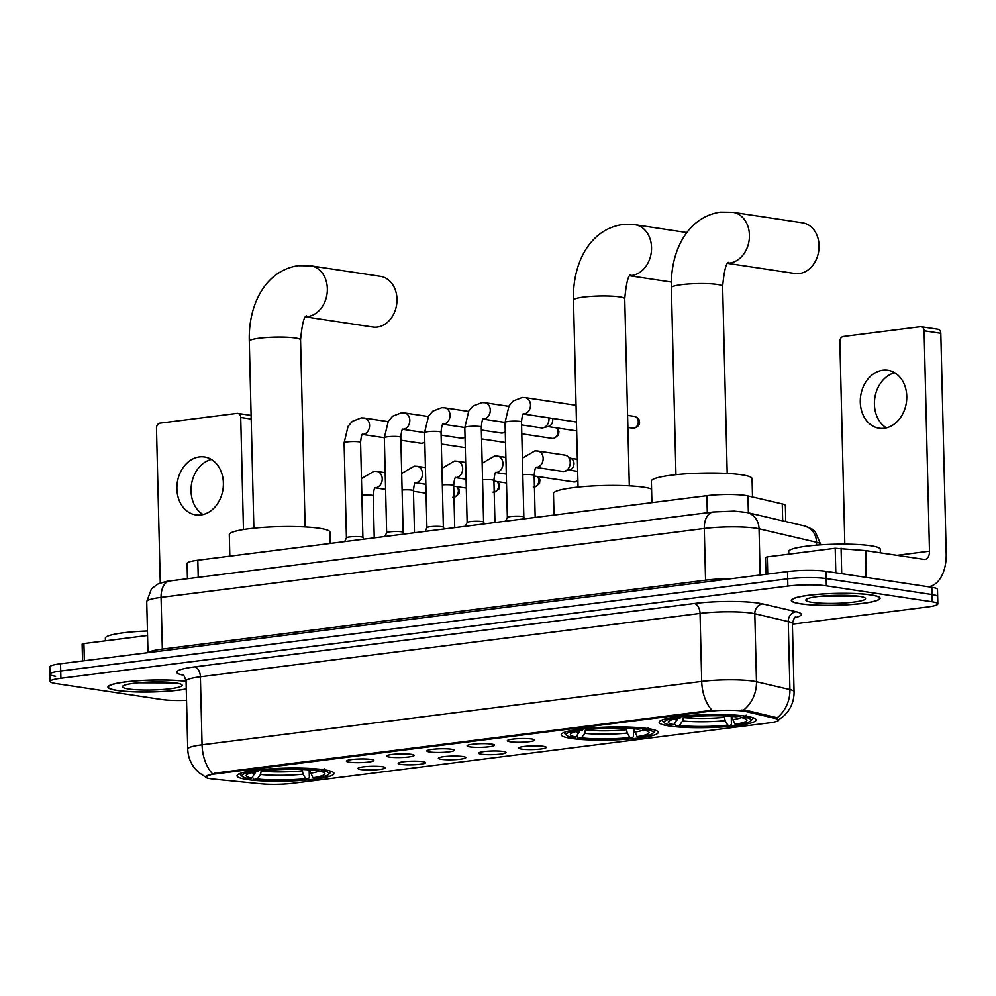 <?xml version="1.0" encoding="UTF-8"?>
<svg xmlns="http://www.w3.org/2000/svg" width="996" height="996" viewBox="0 0 996 996"><rect width="100%" height="100%" fill="white"/><g stroke="black" fill="none" stroke-linecap="round" stroke-linejoin="round"><path stroke-width="1.49" d="M571.231 738.422A48.518 6.499 178.6 0 0 625.388 739.318A48.518 6.499 178.6 0 0 658.232 732.346A48.518 6.499 178.6 0 0 648.209 728.649A48.518 6.499 178.6 0 0 594.064 727.752A48.518 6.499 178.6 0 0 561.209 734.724A48.518 6.499 178.6 0 0 571.231 738.422M669.125 725.997A48.518 6.499 178.6 0 0 723.283 726.893A48.518 6.499 178.6 0 0 756.126 719.934A48.518 6.499 178.6 0 0 746.104 716.236A48.518 6.499 178.6 0 0 691.959 715.34A48.518 6.499 178.6 0 0 659.115 722.299A48.518 6.499 178.6 0 0 669.125 725.997M247.045 779.532A48.518 6.499 178.6 0 0 301.19 780.428A48.518 6.499 178.6 0 0 334.046 773.469A48.518 6.499 178.6 0 0 324.024 769.771A48.518 6.499 178.6 0 0 269.866 768.875A48.518 6.499 178.6 0 0 237.023 775.834A48.518 6.499 178.6 0 0 247.045 779.532M382.526 766.758A13.732 1.843 -1.4 0 1 385.315 767.655A13.732 1.843 -1.4 0 1 376.588 769.734A13.732 1.843 -1.4 0 1 360.739 769.522A13.732 1.843 -1.4 0 1 357.95 768.327A13.732 1.843 -1.4 0 1 367.736 766.472A13.732 1.843 -1.4 0 1 382.526 766.758M422.765 761.654A13.732 1.843 -1.4 0 1 425.541 762.55A13.732 1.843 -1.4 0 1 416.826 764.629A13.732 1.843 -1.4 0 1 400.977 764.418A13.732 1.843 -1.4 0 1 398.176 763.222A13.732 1.843 -1.4 0 1 407.962 761.367A13.732 1.843 -1.4 0 1 422.765 761.654M462.991 756.549A13.732 1.843 -1.4 0 1 465.779 757.446A13.732 1.843 -1.4 0 1 457.052 759.525A13.732 1.843 -1.4 0 1 441.203 759.313A13.732 1.843 -1.4 0 1 438.414 758.118A13.732 1.843 -1.4 0 1 448.2 756.263A13.732 1.843 -1.4 0 1 462.991 756.549M503.229 751.445A13.732 1.843 -1.4 0 1 506.018 752.341A13.732 1.843 -1.4 0 1 497.29 754.433A13.732 1.843 -1.4 0 1 481.442 754.209A13.732 1.843 -1.4 0 1 478.653 753.013A13.732 1.843 -1.4 0 1 488.426 751.158A13.732 1.843 -1.4 0 1 503.229 751.445M543.455 746.34A13.732 1.843 -1.4 0 1 546.244 747.249A13.732 1.843 -1.4 0 1 537.529 749.328A13.732 1.843 -1.4 0 1 521.667 749.104A13.732 1.843 -1.4 0 1 518.879 747.909A13.732 1.843 -1.4 0 1 528.664 746.054A13.732 1.843 -1.4 0 1 543.455 746.34M371.01 759.438A13.732 1.843 -1.4 0 1 373.799 760.334A13.732 1.843 -1.4 0 1 365.071 762.413A13.732 1.843 -1.4 0 1 349.223 762.201A13.732 1.843 -1.4 0 1 346.421 761.006A13.732 1.843 -1.4 0 1 356.207 759.139A13.732 1.843 -1.4 0 1 371.01 759.438M411.236 754.333A13.732 1.843 -1.4 0 1 414.025 755.229A13.732 1.843 -1.4 0 1 405.297 757.309A13.732 1.843 -1.4 0 1 389.448 757.097A13.732 1.843 -1.4 0 1 386.66 755.902A13.732 1.843 -1.4 0 1 396.445 754.047A13.732 1.843 -1.4 0 1 411.236 754.333M451.474 749.229A13.732 1.843 -1.4 0 1 454.263 750.125A13.732 1.843 -1.4 0 1 445.536 752.204A13.732 1.843 -1.4 0 1 429.687 751.992A13.732 1.843 -1.4 0 1 426.898 750.797A13.732 1.843 -1.4 0 1 436.684 748.942A13.732 1.843 -1.4 0 1 451.474 749.229M491.7 744.124A13.732 1.843 -1.4 0 1 494.489 745.02A13.732 1.843 -1.4 0 1 485.774 747.1A13.732 1.843 -1.4 0 1 469.913 746.888A13.732 1.843 -1.4 0 1 467.124 745.693A13.732 1.843 -1.4 0 1 476.91 743.838A13.732 1.843 -1.4 0 1 491.7 744.124M531.939 739.02A13.732 1.843 -1.4 0 1 534.728 739.916A13.732 1.843 -1.4 0 1 526 742.008A13.732 1.843 -1.4 0 1 510.151 741.783A13.732 1.843 -1.4 0 1 507.362 740.588A13.732 1.843 -1.4 0 1 517.148 738.733A13.732 1.843 -1.4 0 1 531.939 739.02M213.468 779.109A24.713 3.312 -1.4 0 1 210.554 778.748A24.713 3.312 -1.4 0 1 205.45 776.868A24.713 3.312 -1.4 0 1 215.124 773.992L708.953 711.368A24.713 3.312 -1.4 0 1 745.917 711.58L775.946 718.589A24.713 3.312 -1.4 0 1 778.735 720.046A24.713 3.312 -1.4 0 1 769.061 722.909L293.16 783.267A24.713 3.312 -1.4 0 1 261.413 783.852L213.468 779.109M187.447 578.676L187.074 563.425A27.465 3.685 -1.4 0 1 197.818 560.238L706.886 495.672A27.465 3.685 -1.4 0 1 747.946 495.908L782.271 503.926A27.465 3.685 -1.4 0 1 785.371 505.545L785.757 521.568M186.078 681.339A44.397 5.951 178.6 0 0 136.888 680.803A44.397 5.951 178.6 0 0 107.929 687.091A44.397 5.951 178.6 0 0 117.092 690.477A44.397 5.951 178.6 0 0 186.264 689.033M800.473 603.813A44.397 5.951 178.6 0 0 850.024 604.634A44.397 5.951 178.6 0 0 880.078 598.26A44.397 5.951 178.6 0 0 870.915 594.873A44.397 5.951 178.6 0 0 821.364 594.052A44.397 5.951 178.6 0 0 791.31 600.426A44.397 5.951 178.6 0 0 800.473 603.813M205.45 776.793L215.099 773.095L712.016 710.285A32.046 19.248 -97.2 0 1 701.707 681.451A36.615 4.905 -1.4 0 1 753.038 681.127A36.615 4.905 -1.4 0 1 756.462 681.762L789.928 689.581A36.615 4.905 -1.4 0 1 794.061 691.734L792.393 623.708A36.615 4.905 178.6 0 0 788.259 621.554L754.806 613.735A36.615 4.905 178.6 0 0 751.37 613.1A36.615 4.905 178.6 0 0 700.051 613.424L200.395 676.794A36.615 4.905 178.6 0 0 186.065 681.052C184.509 676.209 183.276 674.043 182.405 674.529M792.405 624.156L927.102 607.074A27.465 3.685 178.6 0 0 937.859 603.887L937.672 596.629A27.465 3.685 178.6 0 0 932.007 594.537L826.17 578.576A27.465 3.685 178.6 0 0 787.674 578.825L60.719 671.018A27.465 3.685 178.6 0 0 49.974 674.205A27.465 3.685 178.6 0 0 55.652 676.296M741.149 710.098L745.892 710.26L777.204 717.767A32.046 28.212 -76.8 0 0 789.928 689.581L788.259 621.554A9.151 8.068 103.2 0 1 796.153 611.731A45.779 6.138 -1.4 0 1 794.771 617.757M937.859 603.887A27.465 3.685 178.6 0 0 932.181 601.796L826.356 585.835A27.465 3.685 178.6 0 0 787.861 586.084L60.905 678.276A27.465 3.685 178.6 0 0 50.149 681.463A27.465 3.685 178.6 0 0 55.826 683.555L161.651 699.516A27.465 3.685 178.6 0 0 186.538 700.337M60.544 663.759A27.465 3.685 178.6 0 0 49.8 666.959L49.974 674.205A27.465 3.685 178.6 0 1 60.719 671.018L787.674 578.825A27.465 3.685 178.6 0 1 826.17 578.576L932.007 594.537A27.465 3.685 178.6 0 1 937.672 596.629L937.497 589.371A27.465 3.685 178.6 0 0 931.833 587.279L825.995 571.318A27.465 3.685 178.6 0 0 787.5 571.567L60.544 663.759L60.905 678.276M186.078 681.438A43.949 5.889 178.6 0 0 137.299 680.841A43.949 5.889 178.6 0 0 108.377 687.078A43.949 5.889 178.6 0 0 117.453 690.427A43.949 5.889 178.6 0 0 186.264 688.933M147.458 631.003A45.779 6.138 178.6 0 0 105.352 638.15L105.427 640.826M128.633 689.008A29.843 3.996 178.6 0 0 163.842 689.419A29.843 3.996 178.6 0 0 181.87 684.75A29.843 3.996 178.6 0 0 175.993 683.007A29.843 3.996 178.6 0 0 144.619 682.335A29.843 3.996 178.6 0 0 122.732 686.194A29.843 3.996 178.6 0 0 128.633 689.008M138.282 682.82L175.346 682.92M172.968 682.634L144.569 682.335M203.06 514.546A29.295 23.095 98.6 0 1 191.444 484.616A29.295 23.095 98.6 0 1 211.364 459.442M199.437 456.903A29.295 23.095 -81.4 0 0 176.964 485.675A29.295 23.095 -81.4 0 0 195.776 514.895A29.295 23.095 -81.4 0 0 200.856 514.957A29.295 23.095 -81.4 0 0 223.316 486.173A29.295 23.095 -81.4 0 0 204.516 456.965A29.295 23.095 -81.4 0 0 199.437 456.903M147.57 635.485L83.925 643.553L84.336 660.746M251.204 419.042L240.721 417.461A4.582 3.611 -81.4 0 0 237.77 413.39A4.582 3.611 -81.4 0 0 236.986 413.39L159.995 423.151A4.582 3.611 -81.4 0 0 156.484 428.143L160.269 582.984M240.721 417.461L243.46 529.573M82.544 660.971L82.133 644.088L83.925 643.553M870.554 594.923A43.949 5.889 178.6 0 0 821.513 594.102A43.949 5.889 178.6 0 0 791.758 600.414A43.949 5.889 178.6 0 0 800.834 603.763A43.949 5.889 178.6 0 0 849.874 604.572A43.949 5.889 178.6 0 0 879.63 598.272A43.949 5.889 178.6 0 0 870.554 594.923M880.352 552.817L880.265 549.244A45.779 6.138 178.6 0 0 870.803 545.758A45.779 6.138 178.6 0 0 819.72 544.912A45.779 6.138 178.6 0 0 788.732 551.485L788.807 554.162M812.014 602.343A29.843 3.996 178.6 0 0 847.223 602.754A29.843 3.996 178.6 0 0 865.25 598.073A29.843 3.996 178.6 0 0 859.374 596.343A29.843 3.996 178.6 0 0 828 595.658A29.843 3.996 178.6 0 0 806.113 599.517A29.843 3.996 178.6 0 0 812.014 602.343M821.663 596.143L858.726 596.243M856.348 595.957L827.95 595.658M305.697 316.915L372.815 327.037A25.635 20.206 -81.4 0 0 377.26 327.086A25.635 20.206 -81.4 0 0 396.918 301.913A25.635 20.206 -81.4 0 0 380.46 276.34L310.839 265.845A25.635 20.206 98.6 0 1 327.298 291.405A25.635 20.206 98.6 0 1 307.639 316.591A25.635 20.206 98.6 0 1 305.847 316.716M309.407 769.883L312.956 777.776A39.367 5.279 178.6 0 0 324.509 772.983A39.367 5.279 178.6 0 0 319.33 771.141L322.692 770.705L324.111 768.713M309.158 769.858L309.345 777.44L308.274 779.084A43.575 5.839 178.6 0 1 253.943 779.432L257.304 779.009A39.367 5.279 178.6 0 0 305.697 778.698L303.045 774.203L302.112 769.472M261.475 769.584L260.516 774.465L257.304 779.009M330.249 543.442L329.975 532.163A50.348 6.748 178.6 0 0 319.579 528.328A50.348 6.748 178.6 0 0 263.38 527.394A50.348 6.748 178.6 0 0 229.304 534.628L229.827 556.179M312.956 777.776L315.533 778.162A43.575 5.839 178.6 0 0 328.717 774.39L330.485 772.56A45.405 6.088 178.6 0 0 330.884 771.726A45.405 6.088 178.6 0 0 330.697 771.19M253.943 779.432L252.424 777.191M317.736 769.012L317.126 769.871A43.575 5.839 178.6 0 0 262.795 770.219L262.371 769.497M328.717 774.39A43.575 5.839 178.6 0 0 322.692 770.705M317.126 769.871L313.765 770.294A39.367 5.279 178.6 0 0 265.372 770.605L262.795 770.219M305.697 778.698L308.274 779.084M319.33 771.141L317.575 769.236M240.26 773.406A45.405 6.088 178.6 0 0 240.098 773.942A45.405 6.088 178.6 0 0 240.534 774.764L242.389 776.494A43.575 5.839 178.6 0 0 248.378 778.586L251.727 778.162L255.748 771.912M255.063 770.319L255.536 771.141A43.575 5.839 178.6 0 0 242.389 776.494M255.536 771.141L258.113 771.527A39.367 5.279 178.6 0 0 246.522 774.888A39.367 5.279 178.6 0 0 251.727 778.162M259.234 769.821L258.113 771.527M633.593 728.773L637.141 736.667A39.367 5.279 178.6 0 0 648.695 731.873A39.367 5.279 178.6 0 0 643.528 730.018L646.89 729.595L648.296 727.59M633.344 728.748L633.531 736.33L632.46 737.974A43.575 5.839 178.6 0 1 578.128 738.31L581.49 737.887A39.367 5.279 178.6 0 0 629.883 737.588L627.231 733.081L626.297 728.35M585.66 728.462L584.714 733.355L581.49 737.887M651.571 488.999A50.348 6.748 178.6 0 0 643.765 487.218A50.348 6.748 178.6 0 0 587.578 486.285A50.348 6.748 178.6 0 0 553.49 493.506L554.013 515.069M637.141 736.667L639.718 737.052A43.575 5.839 178.6 0 0 652.903 733.268L654.671 731.45A45.405 6.088 178.6 0 0 655.069 730.616A45.405 6.088 178.6 0 0 654.882 730.08M578.128 738.31L576.609 736.081M641.922 727.902L641.312 728.761A43.575 5.839 178.6 0 0 586.98 729.097L586.557 728.375M652.903 733.268A43.575 5.839 178.6 0 0 646.89 729.595M641.312 728.761L637.95 729.184A39.367 5.279 178.6 0 0 589.57 729.483L586.98 729.097M629.883 737.588L632.46 737.974M643.528 730.018L641.76 728.126M564.446 732.284A45.405 6.088 178.6 0 0 564.284 732.832A45.405 6.088 178.6 0 0 564.72 733.641L566.575 735.384A43.575 5.839 178.6 0 0 572.563 737.476L575.925 737.052L579.933 730.803M579.249 729.209L579.722 730.018A43.575 5.839 178.6 0 0 566.575 735.384M579.722 730.018L582.299 730.404A39.367 5.279 178.6 0 0 570.708 733.778A39.367 5.279 178.6 0 0 575.925 737.052M583.419 728.698L582.299 730.404M727.777 263.38L794.908 273.502A25.635 20.206 -81.4 0 0 799.34 273.551A25.635 20.206 -81.4 0 0 818.998 248.378A25.635 20.206 -81.4 0 0 802.552 222.805L732.919 212.31A25.635 20.206 98.6 0 1 749.378 237.882A25.635 20.206 98.6 0 1 729.719 263.056A25.635 20.206 98.6 0 1 727.927 263.181M731.487 716.348L735.036 724.241A39.367 5.279 178.6 0 0 746.589 719.448A39.367 5.279 178.6 0 0 741.422 717.606L744.784 717.182L746.191 715.178M731.238 716.336L731.425 723.905L730.354 725.561A43.575 5.839 178.6 0 1 676.023 725.897L679.384 725.474A39.367 5.279 178.6 0 0 727.777 725.163L725.125 720.668L724.192 715.937M683.567 716.049L682.609 720.942L679.384 725.474M752.503 496.979L752.055 478.628A50.348 6.748 178.6 0 0 741.659 474.793A50.348 6.748 178.6 0 0 685.472 473.859A50.348 6.748 178.6 0 0 651.384 481.093L651.907 502.644M735.036 724.241L737.613 724.64A43.575 5.839 178.6 0 0 750.797 720.855L752.578 719.025A45.405 6.088 178.6 0 0 752.964 718.191A45.405 6.088 178.6 0 0 752.777 717.655M676.023 725.897L674.504 723.656M739.816 715.489L739.206 716.336A43.575 5.839 178.6 0 0 684.887 716.684L684.464 715.962M750.797 720.855A43.575 5.839 178.6 0 0 744.784 717.182M739.206 716.336L735.845 716.771A39.367 5.279 178.6 0 0 687.464 717.07L684.887 716.684M727.777 725.163L730.354 725.561M741.422 717.606L739.655 715.701M662.34 719.871A45.405 6.088 178.6 0 0 662.178 720.419A45.405 6.088 178.6 0 0 662.614 721.229L664.469 722.959A43.575 5.839 178.6 0 0 670.457 725.063L673.819 724.627L677.828 718.39M677.143 716.796L677.616 717.606A43.575 5.839 178.6 0 0 664.469 722.959M677.616 717.606L680.193 717.992A39.367 5.279 178.6 0 0 668.602 721.365A39.367 5.279 178.6 0 0 673.819 724.627M681.314 716.286L680.193 717.992M346.421 537.902A8.242 1.108 -1.4 0 1 346.446 537.828A8.242 1.108 -1.4 0 1 352.26 536.695A8.242 1.108 -1.4 0 1 361.199 536.869A8.242 1.108 -1.4 0 1 362.88 537.429A8.242 1.108 -1.4 0 1 362.893 537.491L360.577 442.448A8.242 1.108 -1.4 0 0 358.871 441.813A8.242 1.108 -1.4 0 0 347.741 441.838A8.242 1.108 -1.4 0 0 344.106 442.847L346.421 537.865L344.641 541.625M424.794 442.012A8.242 6.499 98.6 0 1 422.64 443.071A8.242 6.499 98.6 0 1 421.943 443.208A8.242 6.499 98.6 0 1 420.511 443.183L400.878 440.232M386.66 532.798A8.242 1.108 -1.4 0 1 386.672 532.723A8.242 1.108 -1.4 0 1 392.499 531.603A8.242 1.108 -1.4 0 1 401.425 531.764A8.242 1.108 -1.4 0 1 403.106 532.325A8.242 1.108 -1.4 0 1 403.131 532.399M465.032 436.908A8.242 6.499 98.6 0 1 462.866 437.966A8.242 6.499 98.6 0 1 462.169 438.103A8.242 6.499 98.6 0 1 460.75 438.091L441.116 435.128M426.886 527.693A8.242 1.108 -1.4 0 1 426.911 527.619A8.242 1.108 -1.4 0 1 432.737 526.498A8.242 1.108 -1.4 0 1 441.664 526.66A8.242 1.108 -1.4 0 1 443.345 527.22A8.242 1.108 -1.4 0 1 443.369 527.295M505.258 431.803A8.242 6.499 98.6 0 1 503.105 432.862A8.242 6.499 98.6 0 1 502.407 432.999A8.242 6.499 98.6 0 1 500.976 432.986L481.342 430.023M467.124 522.589A8.242 1.108 -1.4 0 1 467.136 522.514A8.242 1.108 -1.4 0 1 472.963 521.394A8.242 1.108 -1.4 0 1 481.89 521.568A8.242 1.108 -1.4 0 1 483.57 522.116A8.242 1.108 -1.4 0 1 483.595 522.19M548.896 417.872A8.242 6.499 98.6 0 1 548.983 418.905A8.242 6.499 98.6 0 1 543.33 427.757A8.242 6.499 98.6 0 1 542.646 427.894A8.242 6.499 98.6 0 1 541.214 427.882L521.58 424.919M552.519 418.42A5.951 4.694 98.6 0 1 552.73 419.976A5.951 4.694 98.6 0 1 548.659 426.375L543.33 427.757M507.35 517.484A8.242 1.108 -1.4 0 1 507.375 517.41A8.242 1.108 -1.4 0 1 513.201 516.289A8.242 1.108 -1.4 0 1 522.128 516.463A8.242 1.108 -1.4 0 1 523.809 517.011A8.242 1.108 -1.4 0 1 523.834 517.086M536.085 467.373A8.242 6.499 98.6 0 0 536.408 467.373A8.242 6.499 98.6 0 0 536.819 467.336A8.242 6.499 98.6 0 0 543.131 459.243A8.242 6.499 98.6 0 0 537.84 451.026L564.919 455.11A8.242 6.499 98.6 0 1 566.911 455.844A8.242 6.499 98.6 0 1 570.222 462.43A8.242 6.499 98.6 0 1 564.583 471.282A8.242 6.499 98.6 0 1 563.885 471.419A8.242 6.499 98.6 0 1 562.454 471.407L536.047 467.423M566.911 455.844L571.58 458.745A5.951 4.694 98.6 0 1 573.97 463.501A5.951 4.694 98.6 0 1 569.899 469.888L564.583 471.282M886.44 427.869A29.295 23.095 98.6 0 1 874.824 397.952A29.295 23.095 98.6 0 1 894.744 372.778M882.817 370.238A29.295 23.095 -81.4 0 0 860.345 399.01A29.295 23.095 -81.4 0 0 879.157 428.23A29.295 23.095 -81.4 0 0 884.236 428.28A29.295 23.095 -81.4 0 0 906.696 399.508A29.295 23.095 -81.4 0 0 887.897 370.288A29.295 23.095 -81.4 0 0 882.817 370.238M835.806 572.8L835.208 548.273L767.306 556.889L767.717 574.07M928.11 586.719A36.615 21.987 82.8 0 0 928.533 586.681A36.615 21.987 82.8 0 0 946.2 553.701L940.809 333.311L924.101 330.784L929.492 551.186A9.151 5.503 -97.2 0 1 925.072 559.428A9.151 5.503 -97.2 0 1 924.139 559.416L865.898 550.639L866.557 577.443M924.101 330.784A4.582 3.611 -81.4 0 0 921.151 326.725L937.871 329.24A4.582 3.611 98.6 0 1 940.809 333.311M921.151 326.725A4.582 3.611 -81.4 0 0 920.366 326.713L843.375 336.474A4.582 3.611 -81.4 0 0 839.865 341.479L844.82 544.14M765.924 574.306L765.513 557.411L767.306 556.889M835.208 548.273L865.898 550.639M775.946 718.589L775.909 717.282M745.917 711.58L745.892 710.26M708.953 711.368L708.94 710.472M215.124 773.992L215.099 773.095M198.241 577.307L197.818 560.238M782.682 520.846L782.271 503.926M748.37 512.828L747.946 495.908M707.297 512.753L706.886 495.672M183.401 675.213A45.779 6.138 -1.4 0 1 194.606 666.884L694.249 603.514A9.151 5.503 -97.2 0 1 700.051 613.424L701.707 681.451L202.064 744.821A32.046 19.248 82.8 0 0 212.372 773.655M694.249 603.514A45.779 6.138 -1.4 0 1 758.417 603.115A45.779 6.138 -1.4 0 1 762.699 603.912L796.153 611.731M743.614 710.061A32.046 28.212 -76.8 0 0 756.462 681.762L754.806 613.735A9.151 8.068 103.2 0 1 762.699 603.912M205.836 777.229L198.889 772.635L194.93 768.563C190.373 762.861 187.983 756.362 187.734 749.067A36.615 4.905 -1.4 0 1 202.064 744.821L200.395 676.794A9.151 5.503 -97.2 0 0 194.606 666.884M787.861 586.084L787.5 571.567M826.356 585.835L825.995 571.318M932.181 601.796L931.833 587.279M816.596 545.148L816.521 542.247A18.314 16.123 -76.8 0 0 804.444 525.938L811.989 529.025L815.251 531.702L820.654 544.389A36.615 4.905 178.6 0 0 816.521 542.247L759.039 528.814A36.615 4.905 178.6 0 0 755.615 528.166A36.615 4.905 178.6 0 0 704.284 528.503L161.066 597.388A36.615 4.905 178.6 0 0 146.736 601.646L151.529 588.673L158.414 583.718L166.979 581.328L713.124 512.006A18.314 10.993 -97.2 0 0 704.284 528.503L705.554 580.195A36.615 4.905 -1.4 0 1 732.234 578.576M162.136 650.874A4.582 2.751 82.8 0 0 162.336 649.093L161.066 597.388A18.314 10.993 -97.2 0 1 169.905 580.905M760.172 575.028L759.039 528.814A18.314 16.123 -76.8 0 0 746.975 512.504L804.444 525.938M148.367 652.629A36.615 4.905 -1.4 0 1 162.336 649.093L705.554 580.195A4.582 2.751 82.8 0 1 705.355 581.988M151.106 682.783A36.615 4.905 178.6 0 0 165.411 682.098M834.486 596.106A36.615 4.905 178.6 0 0 848.791 595.434M253.868 528.216L249.299 341.192A25.635 3.436 -1.4 0 1 259.334 338.217A25.635 3.436 -1.4 0 1 295.264 337.993A25.635 3.436 -1.4 0 1 300.555 339.947C302.087 324.011 304.104 315.993 306.606 315.894M261.512 771.128A33.876 4.544 178.6 0 0 302.149 770.867M310.304 773.282A35.209 4.719 178.6 0 0 319.243 771.041M260.516 774.465A35.209 4.719 178.6 0 0 303.045 774.203M251.801 772.747A35.209 4.719 178.6 0 0 254.951 773.631M578.054 487.094L573.484 300.082A25.635 3.436 -1.4 0 1 583.519 297.107A25.635 3.436 -1.4 0 1 619.45 296.87A25.635 3.436 -1.4 0 1 624.741 298.825C626.272 282.901 628.289 274.884 630.792 274.772M573.484 300.082C572.351 264.737 588.848 229.603 622.4 224.573L635.025 224.723A25.635 20.206 98.6 0 1 651.484 250.295A25.635 20.206 98.6 0 1 631.825 275.469A25.635 20.206 98.6 0 1 630.032 275.593M585.698 730.006A33.876 4.544 178.6 0 0 626.335 729.757M634.489 732.16A35.209 4.719 178.6 0 0 643.428 729.919M584.714 733.355A35.209 4.719 178.6 0 0 627.231 733.081M575.999 731.624A35.209 4.719 178.6 0 0 579.137 732.508M675.948 474.681L671.379 287.67A25.635 3.436 -1.4 0 1 681.413 284.682A25.635 3.436 -1.4 0 1 717.344 284.458A25.635 3.436 -1.4 0 1 722.635 286.412C724.167 270.489 726.184 262.471 728.686 262.359M683.605 717.593A33.876 4.544 178.6 0 0 724.229 717.344M732.396 719.747A35.209 4.719 178.6 0 0 741.323 717.506M682.609 720.942A35.209 4.719 178.6 0 0 725.125 720.668M673.894 719.212A35.209 4.719 178.6 0 0 677.031 720.096M344.106 442.847L348.09 426.276L352.41 421.32L361.299 417.884L364.262 418.034A8.242 6.499 98.6 0 1 369.553 426.263A8.242 6.499 98.6 0 1 363.229 434.356A8.242 6.499 98.6 0 1 362.818 434.38A8.242 6.499 98.6 0 1 362.494 434.393M362.469 434.43L384.332 437.73A8.242 1.108 -1.4 0 1 387.979 436.734A8.242 1.108 -1.4 0 1 399.11 436.721A8.242 1.108 -1.4 0 1 400.803 437.344C401.351 431.679 402.06 428.927 402.957 429.077L402.322 429.239M386.66 532.76L384.332 437.742L388.328 421.171L392.636 416.216L401.537 412.78L404.5 412.942A8.242 6.499 98.6 0 1 409.792 421.159A8.242 6.499 98.6 0 1 403.467 429.251A8.242 6.499 98.6 0 1 403.056 429.288A8.242 6.499 98.6 0 1 402.733 429.288M553.266 438.402A5.951 4.694 98.6 0 1 552.232 438.402L553.863 438.414A5.951 3.573 -97.2 0 1 553.266 438.402A5.951 4.694 98.6 0 0 557.548 434.156A5.951 4.694 98.6 0 0 556.278 427.832M402.695 429.326L424.57 432.625A8.242 1.108 -1.4 0 1 428.205 431.629A8.242 1.108 -1.4 0 1 439.336 431.617A8.242 1.108 -1.4 0 1 441.041 432.239C441.577 426.574 442.299 423.823 443.183 423.972L442.548 424.147M425.105 531.416L426.911 527.619L424.57 432.638L428.554 416.067L432.874 411.111L441.763 407.688L444.726 407.837A8.242 6.499 98.6 0 1 450.018 416.054A8.242 6.499 98.6 0 1 443.706 424.147A8.242 6.499 98.6 0 1 443.295 424.184A8.242 6.499 98.6 0 1 442.971 424.184M442.934 424.234L464.796 427.521A8.242 1.108 -1.4 0 1 468.444 426.537A8.242 1.108 -1.4 0 1 479.574 426.512A8.242 1.108 -1.4 0 1 481.28 427.135C481.815 421.47 482.525 418.718 483.421 418.868L482.786 419.042M465.331 526.311L467.136 522.514L464.796 427.545L468.792 410.962L473.1 406.019L482.002 402.583L484.965 402.733A8.242 6.499 98.6 0 1 490.256 410.95A8.242 6.499 98.6 0 1 483.932 419.042A8.242 6.499 98.6 0 1 483.521 419.079A8.242 6.499 98.6 0 1 483.197 419.079M633.73 428.205A5.951 4.694 98.6 0 1 632.697 428.193L634.328 428.205A5.951 3.573 -97.2 0 1 633.73 428.205A5.951 4.694 98.6 0 0 638.287 422.354A5.951 4.694 98.6 0 0 634.477 416.428L627.592 415.382M483.16 419.129L505.034 422.429A8.242 1.108 -1.4 0 1 508.682 421.433A8.242 1.108 -1.4 0 1 519.8 421.408A8.242 1.108 -1.4 0 1 521.506 422.03C522.041 416.378 522.763 413.614 523.647 413.763L523.012 413.938M507.35 517.447L505.034 422.441L509.031 405.858L513.338 400.915L522.228 397.479L525.191 397.628A8.242 6.499 98.6 0 1 530.482 405.845A8.242 6.499 98.6 0 1 524.17 413.938A8.242 6.499 98.6 0 1 523.759 413.975A8.242 6.499 98.6 0 1 523.435 413.975M452.769 497.228L454.413 497.241A5.951 3.573 -97.2 0 1 453.977 497.253M361.859 495.099A8.242 1.108 -1.4 0 1 371.52 495.211A8.242 1.108 -1.4 0 1 373.226 495.846L374.247 537.865M385.191 472.689L376.911 471.432A8.242 6.499 98.6 0 1 382.203 479.649A8.242 6.499 98.6 0 1 375.878 487.741A8.242 6.499 98.6 0 1 375.467 487.779A8.242 6.499 98.6 0 1 375.143 487.791M456.815 486.671A5.951 4.694 98.6 0 1 458.123 492.883A5.951 4.694 98.6 0 1 453.977 497.216M493.008 492.124L494.639 492.149A5.951 3.573 -97.2 0 1 494.203 492.149M402.098 489.995A8.242 1.108 -1.4 0 1 411.759 490.107A8.242 1.108 -1.4 0 1 413.452 490.742L414.485 532.76M425.417 467.585L417.137 466.34A8.242 6.499 98.6 0 1 422.429 474.557A8.242 6.499 98.6 0 1 416.116 482.649A8.242 6.499 98.6 0 1 415.706 482.674A8.242 6.499 98.6 0 1 415.382 482.687M497.054 481.566A5.951 4.694 98.6 0 1 498.361 487.779A5.951 4.694 98.6 0 1 494.203 492.111M533.246 487.019L534.877 487.044A5.951 3.573 -97.2 0 1 534.441 487.056M442.324 484.89A8.242 1.108 -1.4 0 1 451.985 485.015A8.242 1.108 -1.4 0 1 453.69 485.637L454.711 527.656M465.655 462.48L457.376 461.235A8.242 6.499 98.6 0 1 462.667 469.452A8.242 6.499 98.6 0 1 456.342 477.545A8.242 6.499 98.6 0 1 455.931 477.582A8.242 6.499 98.6 0 1 455.608 477.582M537.28 476.462A5.951 4.694 98.6 0 1 538.587 482.674A5.951 4.694 98.6 0 1 534.441 487.007M574.505 481.927A5.951 4.694 98.6 0 1 573.472 481.915L575.115 481.94A5.951 3.573 -97.2 0 1 574.505 481.927A5.951 4.694 98.6 0 0 577.879 479.674M482.562 479.786A8.242 1.108 -1.4 0 1 492.223 479.91A8.242 1.108 -1.4 0 1 493.916 480.533L494.95 522.551M505.881 457.376L497.614 456.131A8.242 6.499 98.6 0 1 502.905 464.348A8.242 6.499 98.6 0 1 496.581 472.44A8.242 6.499 98.6 0 1 496.17 472.478A8.242 6.499 98.6 0 1 495.846 472.478M522.788 474.681A8.242 1.108 -1.4 0 1 532.449 474.806A8.242 1.108 -1.4 0 1 534.155 475.428L535.176 517.459M929.492 551.186L896.935 555.32M866.01 577.356L865.362 550.564M841.085 548.161L841.707 573.696M777.913 720.407L784.362 715.526L788.073 711.194C792.181 705.355 794.173 698.868 794.061 691.734M50.149 681.463L49.974 674.205M187.734 749.067L186.065 681.052M792.393 623.708C793.725 618.802 794.833 616.574 795.742 617.022M713.124 512.006L734.251 511.122L746.975 512.504M146.736 601.646L147.981 652.679M108.365 686.232L108.377 687.078M237.77 413.39L251.117 415.407M791.745 599.567L791.758 600.414M879.605 597.413L879.63 598.272M249.299 341.192C248.166 305.847 264.662 270.725 298.215 265.683L310.839 265.845M305.125 526.959L300.555 339.947M635.025 224.723L686.829 232.541M629.883 275.805L671.379 282.055M629.31 485.849L624.741 298.825M671.379 287.67C670.246 252.324 686.742 217.19 720.295 212.148L732.919 212.31M727.205 473.436L722.635 286.412M362.083 434.343L362.718 434.169C361.822 434.019 361.112 436.783 360.577 442.448M364.262 418.034L388.054 421.632M424.806 442.498L422.64 443.071M362.88 537.429L363.826 539.185M465.294 447.627L441.328 444.017M386.672 532.723L384.867 536.52M404.5 412.942L428.28 416.527M465.045 437.393L462.866 437.966M403.106 532.325L404.052 534.08M403.131 532.362L400.803 437.344M505.52 442.523L481.566 438.912M444.726 407.837L468.518 411.423M505.271 432.301L503.105 432.862M443.345 527.22L444.291 528.976M443.357 527.258L441.041 432.239M552.232 438.402L521.792 433.808M556.926 427.931L558.93 431.218L558.544 434.966L553.863 438.414M484.965 402.733L508.757 406.318M483.57 522.116L484.517 523.884M483.595 522.153L481.28 427.135M576.684 430.919L547.887 426.574M507.375 517.41L505.57 521.207M525.191 397.628L576.062 405.297M523.809 517.011L524.755 518.779M523.834 517.049L521.506 422.03M523.398 414.025L576.472 422.03M632.697 428.193L627.878 427.471M634.477 416.428C637.49 417.399 639.133 418.918 639.395 421.009C639.308 422.391 641.2 425.23 634.328 428.205M376.911 471.432L373.948 471.282L361.461 478.578M374.733 487.741L375.368 487.567C374.471 487.418 373.761 490.181 373.226 495.846M375.106 487.828L385.601 489.41M426.051 493.194L413.465 491.302M457.463 486.77L459.467 490.044L459.081 493.792L454.413 497.241M417.137 466.34L414.187 466.178L401.687 473.474M414.959 482.637L415.593 482.462C414.71 482.325 413.987 485.077 413.452 490.742M415.344 482.724L425.827 484.305M466.277 488.09L453.703 486.197M497.701 481.666L499.706 484.94L499.32 488.687L494.639 492.149M457.376 461.235L454.413 461.073L441.925 468.369M455.197 477.545L455.832 477.37C454.935 477.221 454.226 479.972 453.69 485.637M455.583 477.619L466.066 479.201M506.516 482.985L493.929 481.093M537.927 476.561L539.932 479.835L539.546 483.595L534.877 487.044M497.614 456.131L494.651 455.981L482.151 463.277M495.435 472.44L496.07 472.266C495.174 472.116 494.464 474.868 493.916 480.533M495.809 472.527L506.292 474.108M573.472 481.915L534.167 475.988M577.904 480.819L575.115 481.94M537.84 451.026L534.877 450.877L522.39 458.172M577.381 459.305L570.907 458.322M535.661 467.336L536.296 467.161C535.412 467.012 534.69 469.763 534.155 475.428M577.668 471.382L569.127 470.1"/></g></svg>
